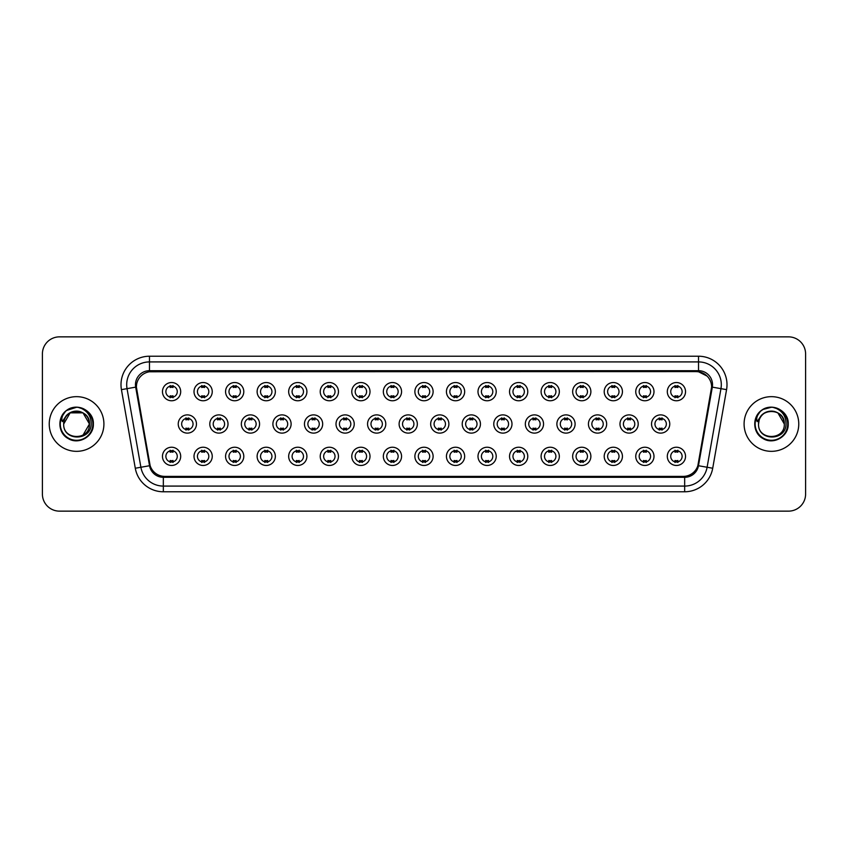 <?xml version="1.0" encoding="UTF-8"?>
<svg xmlns="http://www.w3.org/2000/svg" width="848" height="848" viewBox="0 0 848 848"><rect width="100%" height="100%" fill="white"/><g stroke="black" fill="none" stroke-linecap="round" stroke-linejoin="round"><path stroke-width="1.27" d="M212.244 456.351A9.116 9.116 0 0 1 203.128 465.467A9.116 9.116 0 0 1 194.012 456.351A9.116 9.116 0 0 1 203.128 447.235A9.116 9.116 0 0 1 212.244 456.351M197.436 456.351A5.692 5.692 0 0 0 203.128 462.043A5.692 5.692 0 0 0 208.82 456.351A5.692 5.692 0 0 0 203.128 450.659A5.692 5.692 0 0 0 197.436 456.351M243.789 456.351A9.116 9.116 0 0 1 234.684 465.467A9.116 9.116 0 0 1 225.568 456.351A9.116 9.116 0 0 1 234.684 447.235A9.116 9.116 0 0 1 243.789 456.351M228.981 456.351A5.692 5.692 0 0 0 234.684 462.043A5.692 5.692 0 0 0 240.376 456.351A5.692 5.692 0 0 0 234.684 450.659A5.692 5.692 0 0 0 228.981 456.351M275.346 456.351A9.116 9.116 0 0 1 266.23 465.467A9.116 9.116 0 0 1 257.124 456.351A9.116 9.116 0 0 1 266.23 447.235A9.116 9.116 0 0 1 275.346 456.351M260.537 456.351A5.692 5.692 0 0 0 266.23 462.043A5.692 5.692 0 0 0 271.932 456.351A5.692 5.692 0 0 0 266.23 450.659A5.692 5.692 0 0 0 260.537 456.351M306.902 456.351A9.116 9.116 0 0 1 297.786 465.467A9.116 9.116 0 0 1 288.67 456.351A9.116 9.116 0 0 1 297.786 447.235A9.116 9.116 0 0 1 306.902 456.351M292.094 456.351A5.692 5.692 0 0 0 297.786 462.043A5.692 5.692 0 0 0 303.478 456.351A5.692 5.692 0 0 0 297.786 450.659A5.692 5.692 0 0 0 292.094 456.351M338.458 456.351A9.116 9.116 0 0 1 329.342 465.467A9.116 9.116 0 0 1 320.226 456.351A9.116 9.116 0 0 1 329.342 447.235A9.116 9.116 0 0 1 338.458 456.351M323.65 456.351A5.692 5.692 0 0 0 329.342 462.043A5.692 5.692 0 0 0 335.034 456.351A5.692 5.692 0 0 0 329.342 450.659A5.692 5.692 0 0 0 323.65 456.351M370.004 456.351A9.116 9.116 0 0 1 360.898 465.467A9.116 9.116 0 0 1 351.782 456.351A9.116 9.116 0 0 1 360.898 447.235A9.116 9.116 0 0 1 370.004 456.351M355.195 456.351A5.692 5.692 0 0 0 360.898 462.043A5.692 5.692 0 0 0 366.59 456.351A5.692 5.692 0 0 0 360.898 450.659A5.692 5.692 0 0 0 355.195 456.351M401.56 456.351A9.116 9.116 0 0 1 392.444 465.467A9.116 9.116 0 0 1 383.338 456.351A9.116 9.116 0 0 1 392.444 447.235A9.116 9.116 0 0 1 401.56 456.351M386.752 456.351A5.692 5.692 0 0 0 392.444 462.043A5.692 5.692 0 0 0 398.147 456.351A5.692 5.692 0 0 0 392.444 450.659A5.692 5.692 0 0 0 386.752 456.351M433.116 456.351A9.116 9.116 0 0 1 424 465.467A9.116 9.116 0 0 1 414.884 456.351A9.116 9.116 0 0 1 424 447.235A9.116 9.116 0 0 1 433.116 456.351M418.308 456.351A5.692 5.692 0 0 0 424 462.043A5.692 5.692 0 0 0 429.692 456.351A5.692 5.692 0 0 0 424 450.659A5.692 5.692 0 0 0 418.308 456.351M464.662 456.351A9.116 9.116 0 0 1 455.556 465.467A9.116 9.116 0 0 1 446.44 456.351A9.116 9.116 0 0 1 455.556 447.235A9.116 9.116 0 0 1 464.662 456.351M449.853 456.351A5.692 5.692 0 0 0 455.556 462.043A5.692 5.692 0 0 0 461.248 456.351A5.692 5.692 0 0 0 455.556 450.659A5.692 5.692 0 0 0 449.853 456.351M496.218 456.351A9.116 9.116 0 0 1 487.102 465.467A9.116 9.116 0 0 1 477.996 456.351A9.116 9.116 0 0 1 487.102 447.235A9.116 9.116 0 0 1 496.218 456.351M481.41 456.351A5.692 5.692 0 0 0 487.102 462.043A5.692 5.692 0 0 0 492.805 456.351A5.692 5.692 0 0 0 487.102 450.659A5.692 5.692 0 0 0 481.41 456.351M527.774 456.351A9.116 9.116 0 0 1 518.658 465.467A9.116 9.116 0 0 1 509.542 456.351A9.116 9.116 0 0 1 518.658 447.235A9.116 9.116 0 0 1 527.774 456.351M512.966 456.351A5.692 5.692 0 0 0 518.658 462.043A5.692 5.692 0 0 0 524.35 456.351A5.692 5.692 0 0 0 518.658 450.659A5.692 5.692 0 0 0 512.966 456.351M559.33 456.351A9.116 9.116 0 0 1 550.214 465.467A9.116 9.116 0 0 1 541.098 456.351A9.116 9.116 0 0 1 550.214 447.235A9.116 9.116 0 0 1 559.33 456.351M544.522 456.351A5.692 5.692 0 0 0 550.214 462.043A5.692 5.692 0 0 0 555.906 456.351A5.692 5.692 0 0 0 550.214 450.659A5.692 5.692 0 0 0 544.522 456.351M590.876 456.351A9.116 9.116 0 0 1 581.77 465.467A9.116 9.116 0 0 1 572.654 456.351A9.116 9.116 0 0 1 581.77 447.235A9.116 9.116 0 0 1 590.876 456.351M576.068 456.351A5.692 5.692 0 0 0 581.77 462.043A5.692 5.692 0 0 0 587.463 456.351A5.692 5.692 0 0 0 581.77 450.659A5.692 5.692 0 0 0 576.068 456.351M622.432 456.351A9.116 9.116 0 0 1 613.316 465.467A9.116 9.116 0 0 1 604.211 456.351A9.116 9.116 0 0 1 613.316 447.235A9.116 9.116 0 0 1 622.432 456.351M607.624 456.351A5.692 5.692 0 0 0 613.316 462.043A5.692 5.692 0 0 0 619.019 456.351A5.692 5.692 0 0 0 613.316 450.659A5.692 5.692 0 0 0 607.624 456.351M653.988 456.351A9.116 9.116 0 0 1 644.872 465.467A9.116 9.116 0 0 1 635.756 456.351A9.116 9.116 0 0 1 644.872 447.235A9.116 9.116 0 0 1 653.988 456.351M639.18 456.351A5.692 5.692 0 0 0 644.872 462.043A5.692 5.692 0 0 0 650.564 456.351A5.692 5.692 0 0 0 644.872 450.659A5.692 5.692 0 0 0 639.18 456.351M685.534 456.351A9.116 9.116 0 0 1 676.428 465.467A9.116 9.116 0 0 1 667.312 456.351A9.116 9.116 0 0 1 676.428 447.235A9.116 9.116 0 0 1 685.534 456.351M670.726 456.351A5.692 5.692 0 0 0 676.428 462.043A5.692 5.692 0 0 0 682.121 456.351A5.692 5.692 0 0 0 676.428 450.659A5.692 5.692 0 0 0 670.726 456.351M180.688 456.351A9.116 9.116 0 0 1 171.572 465.467A9.116 9.116 0 0 1 162.466 456.351A9.116 9.116 0 0 1 171.572 447.235A9.116 9.116 0 0 1 180.688 456.351M165.879 456.351A5.692 5.692 0 0 0 171.572 462.043A5.692 5.692 0 0 0 177.274 456.351A5.692 5.692 0 0 0 171.572 450.659A5.692 5.692 0 0 0 165.879 456.351M228.017 424A9.116 9.116 0 0 1 218.901 433.116A9.116 9.116 0 0 1 209.795 424A9.116 9.116 0 0 1 218.901 414.884A9.116 9.116 0 0 1 228.017 424M213.208 424A5.692 5.692 0 0 0 218.901 429.692A5.692 5.692 0 0 0 224.603 424A5.692 5.692 0 0 0 218.901 418.308A5.692 5.692 0 0 0 213.208 424M259.573 424A9.116 9.116 0 0 1 250.457 433.116A9.116 9.116 0 0 1 241.341 424A9.116 9.116 0 0 1 250.457 414.884A9.116 9.116 0 0 1 259.573 424M244.765 424A5.692 5.692 0 0 0 250.457 429.692A5.692 5.692 0 0 0 256.149 424A5.692 5.692 0 0 0 250.457 418.308A5.692 5.692 0 0 0 244.765 424M291.118 424A9.116 9.116 0 0 1 282.013 433.116A9.116 9.116 0 0 1 272.897 424A9.116 9.116 0 0 1 282.013 414.884A9.116 9.116 0 0 1 291.118 424M276.31 424A5.692 5.692 0 0 0 282.013 429.692A5.692 5.692 0 0 0 287.705 424A5.692 5.692 0 0 0 282.013 418.308A5.692 5.692 0 0 0 276.31 424M322.675 424A9.116 9.116 0 0 1 313.559 433.116A9.116 9.116 0 0 1 304.453 424A9.116 9.116 0 0 1 313.559 414.884A9.116 9.116 0 0 1 322.675 424M307.866 424A5.692 5.692 0 0 0 313.559 429.692A5.692 5.692 0 0 0 319.261 424A5.692 5.692 0 0 0 313.559 418.308A5.692 5.692 0 0 0 307.866 424M354.231 424A9.116 9.116 0 0 1 345.115 433.116A9.116 9.116 0 0 1 336.009 424A9.116 9.116 0 0 1 345.115 414.884A9.116 9.116 0 0 1 354.231 424M339.423 424A5.692 5.692 0 0 0 345.115 429.692A5.692 5.692 0 0 0 350.818 424A5.692 5.692 0 0 0 345.115 418.308A5.692 5.692 0 0 0 339.423 424M385.787 424A9.116 9.116 0 0 1 376.671 433.116A9.116 9.116 0 0 1 367.555 424A9.116 9.116 0 0 1 376.671 414.884A9.116 9.116 0 0 1 385.787 424M370.979 424A5.692 5.692 0 0 0 376.671 429.692A5.692 5.692 0 0 0 382.363 424A5.692 5.692 0 0 0 376.671 418.308A5.692 5.692 0 0 0 370.979 424M417.333 424A9.116 9.116 0 0 1 408.227 433.116A9.116 9.116 0 0 1 399.111 424A9.116 9.116 0 0 1 408.227 414.884A9.116 9.116 0 0 1 417.333 424M402.524 424A5.692 5.692 0 0 0 408.227 429.692A5.692 5.692 0 0 0 413.919 424A5.692 5.692 0 0 0 408.227 418.308A5.692 5.692 0 0 0 402.524 424M448.889 424A9.116 9.116 0 0 1 439.773 433.116A9.116 9.116 0 0 1 430.667 424A9.116 9.116 0 0 1 439.773 414.884A9.116 9.116 0 0 1 448.889 424M434.081 424A5.692 5.692 0 0 0 439.773 429.692A5.692 5.692 0 0 0 445.476 424A5.692 5.692 0 0 0 439.773 418.308A5.692 5.692 0 0 0 434.081 424M480.445 424A9.116 9.116 0 0 1 471.329 433.116A9.116 9.116 0 0 1 462.213 424A9.116 9.116 0 0 1 471.329 414.884A9.116 9.116 0 0 1 480.445 424M465.637 424A5.692 5.692 0 0 0 471.329 429.692A5.692 5.692 0 0 0 477.021 424A5.692 5.692 0 0 0 471.329 418.308A5.692 5.692 0 0 0 465.637 424M511.991 424A9.116 9.116 0 0 1 502.885 433.116A9.116 9.116 0 0 1 493.769 424A9.116 9.116 0 0 1 502.885 414.884A9.116 9.116 0 0 1 511.991 424M497.182 424A5.692 5.692 0 0 0 502.885 429.692A5.692 5.692 0 0 0 508.577 424A5.692 5.692 0 0 0 502.885 418.308A5.692 5.692 0 0 0 497.182 424M543.547 424A9.116 9.116 0 0 1 534.441 433.116A9.116 9.116 0 0 1 525.325 424A9.116 9.116 0 0 1 534.441 414.884A9.116 9.116 0 0 1 543.547 424M528.739 424A5.692 5.692 0 0 0 534.441 429.692A5.692 5.692 0 0 0 540.134 424A5.692 5.692 0 0 0 534.441 418.308A5.692 5.692 0 0 0 528.739 424M575.103 424A9.116 9.116 0 0 1 565.987 433.116A9.116 9.116 0 0 1 556.882 424A9.116 9.116 0 0 1 565.987 414.884A9.116 9.116 0 0 1 575.103 424M560.295 424A5.692 5.692 0 0 0 565.987 429.692A5.692 5.692 0 0 0 571.69 424A5.692 5.692 0 0 0 565.987 418.308A5.692 5.692 0 0 0 560.295 424M606.659 424A9.116 9.116 0 0 1 597.543 433.116A9.116 9.116 0 0 1 588.427 424A9.116 9.116 0 0 1 597.543 414.884A9.116 9.116 0 0 1 606.659 424M591.851 424A5.692 5.692 0 0 0 597.543 429.692A5.692 5.692 0 0 0 603.235 424A5.692 5.692 0 0 0 597.543 418.308A5.692 5.692 0 0 0 591.851 424M638.205 424A9.116 9.116 0 0 1 629.099 433.116A9.116 9.116 0 0 1 619.983 424A9.116 9.116 0 0 1 629.099 414.884A9.116 9.116 0 0 1 638.205 424M623.397 424A5.692 5.692 0 0 0 629.099 429.692A5.692 5.692 0 0 0 634.792 424A5.692 5.692 0 0 0 629.099 418.308A5.692 5.692 0 0 0 623.397 424M669.761 424A9.116 9.116 0 0 1 660.645 433.116A9.116 9.116 0 0 1 651.54 424A9.116 9.116 0 0 1 660.645 414.884A9.116 9.116 0 0 1 669.761 424M654.953 424A5.692 5.692 0 0 0 660.645 429.692A5.692 5.692 0 0 0 666.348 424A5.692 5.692 0 0 0 660.645 418.308A5.692 5.692 0 0 0 654.953 424M196.46 424A9.116 9.116 0 0 1 187.355 433.116A9.116 9.116 0 0 1 178.239 424A9.116 9.116 0 0 1 187.355 414.884A9.116 9.116 0 0 1 196.46 424M181.652 424A5.692 5.692 0 0 0 187.355 429.692A5.692 5.692 0 0 0 193.047 424A5.692 5.692 0 0 0 187.355 418.308A5.692 5.692 0 0 0 181.652 424M212.244 391.649A9.116 9.116 0 0 1 203.128 400.765A9.116 9.116 0 0 1 194.012 391.649A9.116 9.116 0 0 1 203.128 382.533A9.116 9.116 0 0 1 212.244 391.649M197.436 391.649A5.692 5.692 0 0 0 203.128 397.341A5.692 5.692 0 0 0 208.82 391.649A5.692 5.692 0 0 0 203.128 385.957A5.692 5.692 0 0 0 197.436 391.649M243.789 391.649A9.116 9.116 0 0 1 234.684 400.765A9.116 9.116 0 0 1 225.568 391.649A9.116 9.116 0 0 1 234.684 382.533A9.116 9.116 0 0 1 243.789 391.649M228.981 391.649A5.692 5.692 0 0 0 234.684 397.341A5.692 5.692 0 0 0 240.376 391.649A5.692 5.692 0 0 0 234.684 385.957A5.692 5.692 0 0 0 228.981 391.649M275.346 391.649A9.116 9.116 0 0 1 266.23 400.765A9.116 9.116 0 0 1 257.124 391.649A9.116 9.116 0 0 1 266.23 382.533A9.116 9.116 0 0 1 275.346 391.649M260.537 391.649A5.692 5.692 0 0 0 266.23 397.341A5.692 5.692 0 0 0 271.932 391.649A5.692 5.692 0 0 0 266.23 385.957A5.692 5.692 0 0 0 260.537 391.649M306.902 391.649A9.116 9.116 0 0 1 297.786 400.765A9.116 9.116 0 0 1 288.67 391.649A9.116 9.116 0 0 1 297.786 382.533A9.116 9.116 0 0 1 306.902 391.649M292.094 391.649A5.692 5.692 0 0 0 297.786 397.341A5.692 5.692 0 0 0 303.478 391.649A5.692 5.692 0 0 0 297.786 385.957A5.692 5.692 0 0 0 292.094 391.649M338.458 391.649A9.116 9.116 0 0 1 329.342 400.765A9.116 9.116 0 0 1 320.226 391.649A9.116 9.116 0 0 1 329.342 382.533A9.116 9.116 0 0 1 338.458 391.649M323.65 391.649A5.692 5.692 0 0 0 329.342 397.341A5.692 5.692 0 0 0 335.034 391.649A5.692 5.692 0 0 0 329.342 385.957A5.692 5.692 0 0 0 323.65 391.649M370.004 391.649A9.116 9.116 0 0 1 360.898 400.765A9.116 9.116 0 0 1 351.782 391.649A9.116 9.116 0 0 1 360.898 382.533A9.116 9.116 0 0 1 370.004 391.649M355.195 391.649A5.692 5.692 0 0 0 360.898 397.341A5.692 5.692 0 0 0 366.59 391.649A5.692 5.692 0 0 0 360.898 385.957A5.692 5.692 0 0 0 355.195 391.649M401.56 391.649A9.116 9.116 0 0 1 392.444 400.765A9.116 9.116 0 0 1 383.338 391.649A9.116 9.116 0 0 1 392.444 382.533A9.116 9.116 0 0 1 401.56 391.649M386.752 391.649A5.692 5.692 0 0 0 392.444 397.341A5.692 5.692 0 0 0 398.147 391.649A5.692 5.692 0 0 0 392.444 385.957A5.692 5.692 0 0 0 386.752 391.649M433.116 391.649A9.116 9.116 0 0 1 424 400.765A9.116 9.116 0 0 1 414.884 391.649A9.116 9.116 0 0 1 424 382.533A9.116 9.116 0 0 1 433.116 391.649M418.308 391.649A5.692 5.692 0 0 0 424 397.341A5.692 5.692 0 0 0 429.692 391.649A5.692 5.692 0 0 0 424 385.957A5.692 5.692 0 0 0 418.308 391.649M464.662 391.649A9.116 9.116 0 0 1 455.556 400.765A9.116 9.116 0 0 1 446.44 391.649A9.116 9.116 0 0 1 455.556 382.533A9.116 9.116 0 0 1 464.662 391.649M449.853 391.649A5.692 5.692 0 0 0 455.556 397.341A5.692 5.692 0 0 0 461.248 391.649A5.692 5.692 0 0 0 455.556 385.957A5.692 5.692 0 0 0 449.853 391.649M496.218 391.649A9.116 9.116 0 0 1 487.102 400.765A9.116 9.116 0 0 1 477.996 391.649A9.116 9.116 0 0 1 487.102 382.533A9.116 9.116 0 0 1 496.218 391.649M481.41 391.649A5.692 5.692 0 0 0 487.102 397.341A5.692 5.692 0 0 0 492.805 391.649A5.692 5.692 0 0 0 487.102 385.957A5.692 5.692 0 0 0 481.41 391.649M527.774 391.649A9.116 9.116 0 0 1 518.658 400.765A9.116 9.116 0 0 1 509.542 391.649A9.116 9.116 0 0 1 518.658 382.533A9.116 9.116 0 0 1 527.774 391.649M512.966 391.649A5.692 5.692 0 0 0 518.658 397.341A5.692 5.692 0 0 0 524.35 391.649A5.692 5.692 0 0 0 518.658 385.957A5.692 5.692 0 0 0 512.966 391.649M559.33 391.649A9.116 9.116 0 0 1 550.214 400.765A9.116 9.116 0 0 1 541.098 391.649A9.116 9.116 0 0 1 550.214 382.533A9.116 9.116 0 0 1 559.33 391.649M544.522 391.649A5.692 5.692 0 0 0 550.214 397.341A5.692 5.692 0 0 0 555.906 391.649A5.692 5.692 0 0 0 550.214 385.957A5.692 5.692 0 0 0 544.522 391.649M590.876 391.649A9.116 9.116 0 0 1 581.77 400.765A9.116 9.116 0 0 1 572.654 391.649A9.116 9.116 0 0 1 581.77 382.533A9.116 9.116 0 0 1 590.876 391.649M576.068 391.649A5.692 5.692 0 0 0 581.77 397.341A5.692 5.692 0 0 0 587.463 391.649A5.692 5.692 0 0 0 581.77 385.957A5.692 5.692 0 0 0 576.068 391.649M622.432 391.649A9.116 9.116 0 0 1 613.316 400.765A9.116 9.116 0 0 1 604.211 391.649A9.116 9.116 0 0 1 613.316 382.533A9.116 9.116 0 0 1 622.432 391.649M607.624 391.649A5.692 5.692 0 0 0 613.316 397.341A5.692 5.692 0 0 0 619.019 391.649A5.692 5.692 0 0 0 613.316 385.957A5.692 5.692 0 0 0 607.624 391.649M653.988 391.649A9.116 9.116 0 0 1 644.872 400.765A9.116 9.116 0 0 1 635.756 391.649A9.116 9.116 0 0 1 644.872 382.533A9.116 9.116 0 0 1 653.988 391.649M639.18 391.649A5.692 5.692 0 0 0 644.872 397.341A5.692 5.692 0 0 0 650.564 391.649A5.692 5.692 0 0 0 644.872 385.957A5.692 5.692 0 0 0 639.18 391.649M685.534 391.649A9.116 9.116 0 0 1 676.428 400.765A9.116 9.116 0 0 1 667.312 391.649A9.116 9.116 0 0 1 676.428 382.533A9.116 9.116 0 0 1 685.534 391.649M670.726 391.649A5.692 5.692 0 0 0 676.428 397.341A5.692 5.692 0 0 0 682.121 391.649A5.692 5.692 0 0 0 676.428 385.957A5.692 5.692 0 0 0 670.726 391.649M180.688 391.649A9.116 9.116 0 0 1 171.572 400.765A9.116 9.116 0 0 1 162.466 391.649A9.116 9.116 0 0 1 171.572 382.533A9.116 9.116 0 0 1 180.688 391.649M165.879 391.649A5.692 5.692 0 0 0 171.572 397.341A5.692 5.692 0 0 0 177.274 391.649A5.692 5.692 0 0 0 171.572 385.957A5.692 5.692 0 0 0 165.879 391.649M150.138 465.626L136.613 389.645A15.381 15.381 0 0 1 151.75 371.604L696.25 371.604A15.381 15.381 0 0 1 711.387 389.645L698.339 463.686A15.381 15.381 0 0 1 683.191 476.396L164.809 476.396A15.381 15.381 0 0 1 149.661 463.686L136.38 387.006M49.237 424A27.337 27.337 0 0 0 76.574 451.337A27.337 27.337 0 0 0 103.912 424A27.337 27.337 0 0 0 76.574 396.663A27.337 27.337 0 0 0 49.237 424A27.337 27.337 0 0 0 76.574 451.337A27.337 27.337 0 0 0 103.912 424A27.337 27.337 0 0 0 76.574 396.663A27.337 27.337 0 0 0 49.237 424M744.088 424A27.337 27.337 0 0 0 771.426 451.337A27.337 27.337 0 0 0 798.763 424A27.337 27.337 0 0 0 771.426 396.663A27.337 27.337 0 0 0 744.088 424A27.337 27.337 0 0 0 771.426 451.337A27.337 27.337 0 0 0 798.763 424A27.337 27.337 0 0 0 771.426 396.663A27.337 27.337 0 0 0 744.088 424M149.471 371.774L696.25 371.604L698.529 371.774L707.115 376.099M136.38 386.974L136.549 384.706M135.468 384.706A14.013 14.013 0 0 0 135.68 387.133L149.534 465.732A14.013 14.013 0 0 0 163.335 477.307L684.665 477.307A14.013 14.013 0 0 0 698.466 465.732L712.32 387.133A14.013 14.013 0 0 0 698.529 370.693L149.471 370.693A14.013 14.013 0 0 0 135.468 384.706M121.434 389.645A28.482 28.482 0 0 1 149.471 356.224L698.529 356.224A28.482 28.482 0 0 1 726.566 389.645L712.712 468.244A28.482 28.482 0 0 1 684.665 491.776L163.335 491.776A28.482 28.482 0 0 1 135.288 468.244L121.434 389.645L127.041 388.66A22.779 22.779 0 0 1 149.471 361.916L698.529 361.916A22.779 22.779 0 0 1 720.959 388.66L707.105 467.259A22.779 22.779 0 0 1 684.665 486.084L163.335 486.084A22.779 22.779 0 0 1 140.895 467.259L127.041 388.66A22.779 22.779 0 0 1 126.691 384.706M711.62 387.006L697.862 465.626M805.6 353.945A17.087 17.087 0 0 0 788.513 336.857L59.487 336.857A17.087 17.087 0 0 0 42.4 353.945L42.4 494.055A17.087 17.087 0 0 0 59.487 511.143L788.513 511.143A17.087 17.087 0 0 0 805.6 494.055L805.6 353.945L805.6 494.055M683.191 476.396L164.809 476.396M42.4 353.945L42.4 494.055M788.513 336.857L59.487 336.857M59.487 511.143L788.513 511.143M173.003 385.543L173.003 387.515A4.367 4.367 0 0 0 170.151 387.515L170.151 385.543M170.151 397.754L170.151 395.783A4.367 4.367 0 0 0 173.003 395.783L173.003 397.754M185.924 430.106L185.924 428.134A4.367 4.367 0 0 0 188.775 428.134L188.775 430.106M188.775 417.894L188.775 419.866A4.367 4.367 0 0 0 185.924 419.866L185.924 417.894M170.151 462.457L170.151 460.485A4.367 4.367 0 0 0 173.003 460.485L173.003 462.457M173.003 450.246L173.003 452.217A4.367 4.367 0 0 0 170.151 452.217L170.151 450.246M204.548 385.543L204.548 387.515A4.367 4.367 0 0 0 201.707 387.515L201.707 385.543M201.707 397.754L201.707 395.783A4.367 4.367 0 0 0 204.548 395.783L204.548 397.754M236.104 385.543L236.104 387.515A4.367 4.367 0 0 0 233.253 387.515L233.253 385.543M233.253 397.754L233.253 395.783A4.367 4.367 0 0 0 236.104 395.783L236.104 397.754M267.661 385.543L267.661 387.515A4.367 4.367 0 0 0 264.809 387.515L264.809 385.543M264.809 397.754L264.809 395.783A4.367 4.367 0 0 0 267.661 395.783L267.661 397.754M299.206 385.543L299.206 387.515A4.367 4.367 0 0 0 296.365 387.515L296.365 385.543M296.365 397.754L296.365 395.783A4.367 4.367 0 0 0 299.206 395.783L299.206 397.754M217.48 430.106L217.48 428.134A4.367 4.367 0 0 0 220.332 428.134L220.332 430.106M220.332 417.894L220.332 419.866A4.367 4.367 0 0 0 217.48 419.866L217.48 417.894M249.036 430.106L249.036 428.134A4.367 4.367 0 0 0 251.877 428.134L251.877 430.106M251.877 417.894L251.877 419.866A4.367 4.367 0 0 0 249.036 419.866L249.036 417.894M280.582 430.106L280.582 428.134A4.367 4.367 0 0 0 283.433 428.134L283.433 430.106M283.433 417.894L283.433 419.866A4.367 4.367 0 0 0 280.582 419.866L280.582 417.894M64.289 420.131L63.685 424C62.975 441.49 91.266 441.172 91.171 424C91.224 416.898 88.054 411.736 81.662 408.524L77.815 407.252C73.172 406.987 69.08 408.344 65.529 411.344L63.208 414.683C61.798 417.068 61.491 419.378 62.286 421.626L66.43 415.478C70.289 411.619 74.889 410.337 80.221 411.651A12.879 12.879 0 0 0 64.289 420.131L63.695 424C62.911 407.39 90.238 407.39 89.453 424C90.238 440.61 62.911 440.61 63.695 424C62.911 407.39 90.238 407.39 89.453 424L83.009 435.151M89.453 424C89.051 417.82 85.977 413.697 80.221 411.651L83.009 412.849L89.453 424C90.238 440.61 62.911 440.61 63.695 424L70.14 412.849L83.009 412.849M66.451 410.602L68.179 409.457L76.702 407.21L66.642 410.464M65.529 411.344C75.313 401.751 94.139 410.082 93.365 424C93.937 436.413 78.641 445.242 68.179 438.543C57.145 432.83 57.145 415.17 68.179 409.457C78.641 402.758 93.937 411.587 93.365 424C93.937 436.413 78.641 445.242 68.179 438.543C57.145 432.83 57.145 415.17 68.179 409.457C78.641 402.758 93.937 411.587 93.365 424C93.937 436.413 78.641 445.242 68.179 438.543C57.145 432.83 57.145 415.17 68.179 409.457C78.641 402.758 93.937 411.587 93.365 424C93.937 436.413 78.641 445.242 68.179 438.543C57.145 432.83 57.145 415.17 68.179 409.457C78.641 402.758 93.937 411.587 93.365 424C93.937 436.413 78.641 445.242 68.179 438.543C57.145 432.83 57.145 415.17 68.179 409.457C76.892 405.397 84.291 407.051 90.376 414.439M759.151 420.131L758.536 424C757.826 441.49 786.117 441.172 786.022 424C786.075 416.898 782.905 411.736 776.514 408.524L772.666 407.252C768.023 406.987 763.931 408.344 760.391 411.344L758.07 414.683C756.649 417.068 756.342 419.378 757.137 421.626L761.281 415.478C765.15 411.619 769.74 410.337 775.072 411.651A12.879 12.879 0 0 0 759.151 420.131L758.547 424C757.762 407.39 785.089 407.39 784.305 424C785.089 440.61 757.762 440.61 758.547 424L759.151 420.131L758.547 424C757.762 440.61 785.089 440.61 784.305 424L777.86 412.849L775.072 411.651L777.86 412.849L784.305 424C783.902 417.82 780.828 413.697 775.072 411.651L777.86 412.849M760.423 411.322L763.03 409.457L771.563 407.21L763.03 409.457L760.423 411.322L763.03 409.457L771.563 407.21L763.03 409.457L760.423 411.322L763.03 409.457L771.563 407.21M760.391 411.344C770.164 401.751 789 410.082 788.216 424C788.788 436.413 773.493 445.242 763.03 438.543C751.996 432.83 751.996 415.17 763.03 409.457C773.493 402.758 788.788 411.587 788.216 424C788.788 436.413 773.493 445.242 763.03 438.543C751.996 432.83 751.996 415.17 763.03 409.457C773.493 402.758 788.788 411.587 788.216 424C788.788 436.413 773.493 445.242 763.03 438.543C751.996 432.83 751.996 415.17 763.03 409.457C773.493 402.758 788.788 411.587 788.216 424C788.788 436.413 773.493 445.242 763.03 438.543C751.996 432.83 751.996 415.17 763.03 409.457C773.493 402.758 788.788 411.587 788.216 424C788.788 436.413 773.493 445.242 763.03 438.543C751.996 432.83 751.996 415.17 763.03 409.457C771.744 405.397 779.142 407.051 785.227 414.439M330.762 385.543L330.762 387.515A4.367 4.367 0 0 0 327.922 387.515L327.922 385.543M327.922 397.754L327.922 395.783A4.367 4.367 0 0 0 330.762 395.783L330.762 397.754M362.319 385.543L362.319 387.515A4.367 4.367 0 0 0 359.467 387.515L359.467 385.543M359.467 397.754L359.467 395.783A4.367 4.367 0 0 0 362.319 395.783L362.319 397.754M393.875 385.543L393.875 387.515A4.367 4.367 0 0 0 391.023 387.515L391.023 385.543M391.023 397.754L391.023 395.783A4.367 4.367 0 0 0 393.875 395.783L393.875 397.754M312.138 430.106L312.138 428.134A4.367 4.367 0 0 0 314.99 428.134L314.99 430.106M314.99 417.894L314.99 419.866A4.367 4.367 0 0 0 312.138 419.866L312.138 417.894M343.694 430.106L343.694 428.134A4.367 4.367 0 0 0 346.546 428.134L346.546 430.106M346.546 417.894L346.546 419.866A4.367 4.367 0 0 0 343.694 419.866L343.694 417.894M375.251 430.106L375.251 428.134A4.367 4.367 0 0 0 378.091 428.134L378.091 430.106M378.091 417.894L378.091 419.866A4.367 4.367 0 0 0 375.251 419.866L375.251 417.894M425.42 385.543L425.42 387.515A4.367 4.367 0 0 0 422.58 387.515L422.58 385.543M422.58 397.754L422.58 395.783A4.367 4.367 0 0 0 425.42 395.783L425.42 397.754M456.977 385.543L456.977 387.515A4.367 4.367 0 0 0 454.125 387.515L454.125 385.543M454.125 397.754L454.125 395.783A4.367 4.367 0 0 0 456.977 395.783L456.977 397.754M488.533 385.543L488.533 387.515A4.367 4.367 0 0 0 485.681 387.515L485.681 385.543M485.681 397.754L485.681 395.783A4.367 4.367 0 0 0 488.533 395.783L488.533 397.754M520.078 385.543L520.078 387.515A4.367 4.367 0 0 0 517.238 387.515L517.238 385.543M517.238 397.754L517.238 395.783A4.367 4.367 0 0 0 520.078 395.783L520.078 397.754M551.635 385.543L551.635 387.515A4.367 4.367 0 0 0 548.794 387.515L548.794 385.543M548.794 397.754L548.794 395.783A4.367 4.367 0 0 0 551.635 395.783L551.635 397.754M406.796 430.106L406.796 428.134A4.367 4.367 0 0 0 409.648 428.134L409.648 430.106M409.648 417.894L409.648 419.866A4.367 4.367 0 0 0 406.796 419.866L406.796 417.894M438.352 430.106L438.352 428.134A4.367 4.367 0 0 0 441.204 428.134L441.204 430.106M441.204 417.894L441.204 419.866A4.367 4.367 0 0 0 438.352 419.866L438.352 417.894M469.909 430.106L469.909 428.134A4.367 4.367 0 0 0 472.749 428.134L472.749 430.106M472.749 417.894L472.749 419.866A4.367 4.367 0 0 0 469.909 419.866L469.909 417.894M501.454 430.106L501.454 428.134A4.367 4.367 0 0 0 504.306 428.134L504.306 430.106M504.306 417.894L504.306 419.866A4.367 4.367 0 0 0 501.454 419.866L501.454 417.894M533.01 430.106L533.01 428.134A4.367 4.367 0 0 0 535.862 428.134L535.862 430.106M535.862 417.894L535.862 419.866A4.367 4.367 0 0 0 533.01 419.866L533.01 417.894M583.191 385.543L583.191 387.515A4.367 4.367 0 0 0 580.339 387.515L580.339 385.543M580.339 397.754L580.339 395.783A4.367 4.367 0 0 0 583.191 395.783L583.191 397.754M614.747 385.543L614.747 387.515A4.367 4.367 0 0 0 611.896 387.515L611.896 385.543M611.896 397.754L611.896 395.783A4.367 4.367 0 0 0 614.747 395.783L614.747 397.754M646.293 385.543L646.293 387.515A4.367 4.367 0 0 0 643.452 387.515L643.452 385.543M643.452 397.754L643.452 395.783A4.367 4.367 0 0 0 646.293 395.783L646.293 397.754M677.849 385.543L677.849 387.515A4.367 4.367 0 0 0 674.997 387.515L674.997 385.543M674.997 397.754L674.997 395.783A4.367 4.367 0 0 0 677.849 395.783L677.849 397.754M564.567 430.106L564.567 428.134A4.367 4.367 0 0 0 567.418 428.134L567.418 430.106M567.418 417.894L567.418 419.866A4.367 4.367 0 0 0 564.567 419.866L564.567 417.894M596.123 430.106L596.123 428.134A4.367 4.367 0 0 0 598.964 428.134L598.964 430.106M598.964 417.894L598.964 419.866A4.367 4.367 0 0 0 596.123 419.866L596.123 417.894M627.668 430.106L627.668 428.134A4.367 4.367 0 0 0 630.52 428.134L630.52 430.106M630.52 417.894L630.52 419.866A4.367 4.367 0 0 0 627.668 419.866L627.668 417.894M659.225 430.106L659.225 428.134A4.367 4.367 0 0 0 662.076 428.134L662.076 430.106M662.076 417.894L662.076 419.866A4.367 4.367 0 0 0 659.225 419.866L659.225 417.894M201.707 462.457L201.707 460.485A4.367 4.367 0 0 0 204.548 460.485L204.548 462.457M204.548 450.246L204.548 452.217A4.367 4.367 0 0 0 201.707 452.217L201.707 450.246M233.253 462.457L233.253 460.485A4.367 4.367 0 0 0 236.104 460.485L236.104 462.457M236.104 450.246L236.104 452.217A4.367 4.367 0 0 0 233.253 452.217L233.253 450.246M264.809 462.457L264.809 460.485A4.367 4.367 0 0 0 267.661 460.485L267.661 462.457M267.661 450.246L267.661 452.217A4.367 4.367 0 0 0 264.809 452.217L264.809 450.246M296.365 462.457L296.365 460.485A4.367 4.367 0 0 0 299.206 460.485L299.206 462.457M299.206 450.246L299.206 452.217A4.367 4.367 0 0 0 296.365 452.217L296.365 450.246M327.922 462.457L327.922 460.485A4.367 4.367 0 0 0 330.762 460.485L330.762 462.457M330.762 450.246L330.762 452.217A4.367 4.367 0 0 0 327.922 452.217L327.922 450.246M359.467 462.457L359.467 460.485A4.367 4.367 0 0 0 362.319 460.485L362.319 462.457M362.319 450.246L362.319 452.217A4.367 4.367 0 0 0 359.467 452.217L359.467 450.246M391.023 462.457L391.023 460.485A4.367 4.367 0 0 0 393.875 460.485L393.875 462.457M393.875 450.246L393.875 452.217A4.367 4.367 0 0 0 391.023 452.217L391.023 450.246M422.58 462.457L422.58 460.485A4.367 4.367 0 0 0 425.42 460.485L425.42 462.457M425.42 450.246L425.42 452.217A4.367 4.367 0 0 0 422.58 452.217L422.58 450.246M454.125 462.457L454.125 460.485A4.367 4.367 0 0 0 456.977 460.485L456.977 462.457M456.977 450.246L456.977 452.217A4.367 4.367 0 0 0 454.125 452.217L454.125 450.246M485.681 462.457L485.681 460.485A4.367 4.367 0 0 0 488.533 460.485L488.533 462.457M488.533 450.246L488.533 452.217A4.367 4.367 0 0 0 485.681 452.217L485.681 450.246M517.238 462.457L517.238 460.485A4.367 4.367 0 0 0 520.078 460.485L520.078 462.457M520.078 450.246L520.078 452.217A4.367 4.367 0 0 0 517.238 452.217L517.238 450.246M548.794 462.457L548.794 460.485A4.367 4.367 0 0 0 551.635 460.485L551.635 462.457M551.635 450.246L551.635 452.217A4.367 4.367 0 0 0 548.794 452.217L548.794 450.246M580.339 462.457L580.339 460.485A4.367 4.367 0 0 0 583.191 460.485L583.191 462.457M583.191 450.246L583.191 452.217A4.367 4.367 0 0 0 580.339 452.217L580.339 450.246M611.896 462.457L611.896 460.485A4.367 4.367 0 0 0 614.747 460.485L614.747 462.457M614.747 450.246L614.747 452.217A4.367 4.367 0 0 0 611.896 452.217L611.896 450.246M643.452 462.457L643.452 460.485A4.367 4.367 0 0 0 646.293 460.485L646.293 462.457M646.293 450.246L646.293 452.217A4.367 4.367 0 0 0 643.452 452.217L643.452 450.246M674.997 462.457L674.997 460.485A4.367 4.367 0 0 0 677.849 460.485L677.849 462.457M677.849 450.246L677.849 452.217A4.367 4.367 0 0 0 674.997 452.217L674.997 450.246M698.529 356.224L698.529 370.693M127.041 388.66L135.68 387.133M163.335 491.776L163.335 477.307M684.665 477.307L684.665 491.776M698.466 465.732L712.712 468.244M135.288 468.244L149.534 465.732M712.32 387.133L726.566 389.645M149.471 356.224L149.471 370.693M63.208 414.683A16.292 16.292 0 0 0 76.574 440.292A16.292 16.292 0 0 0 81.662 408.524M758.07 414.683A16.292 16.292 0 0 0 771.426 440.292A16.292 16.292 0 0 0 776.514 408.524"/></g></svg>
